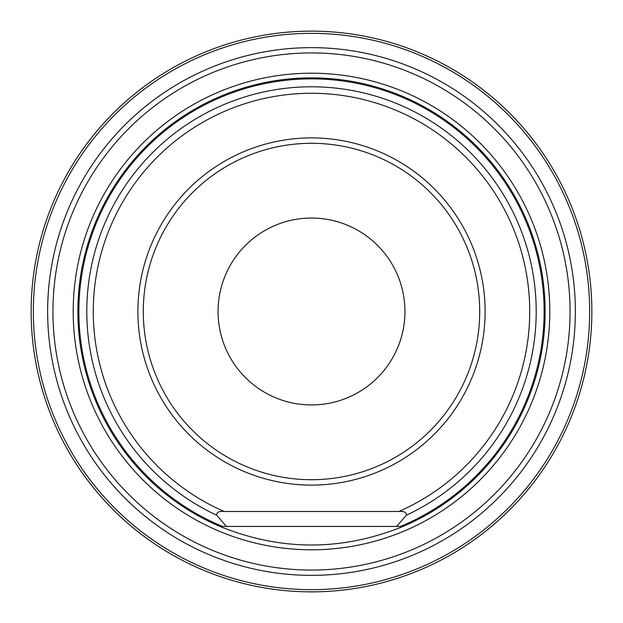 <?xml version="1.0" encoding="UTF-8"?>
<svg xmlns="http://www.w3.org/2000/svg" width="623" height="623" viewBox="0 0 623 623"><rect width="100%" height="100%" fill="white"/><g stroke="black" fill="none" stroke-linecap="round" stroke-linejoin="round"><path stroke-width="0.93" d="M311.5 404.95A93.45 93.45 0 0 0 392.428 264.775A93.45 93.45 0 0 0 230.572 264.775A93.45 93.45 0 0 0 311.5 404.95M311.5 591.85A280.35 280.35 0 0 1 31.15 311.5A280.35 280.35 0 0 1 311.5 31.15A280.35 280.35 0 0 1 591.85 311.5A280.35 280.35 0 0 1 311.5 591.85A280.35 280.35 0 0 1 31.15 311.5A280.35 280.35 0 0 1 311.5 31.15A280.35 280.35 0 0 0 68.709 451.675A280.35 280.35 0 0 0 554.291 451.675A280.35 280.35 0 0 0 311.5 31.15A280.35 280.35 0 0 0 68.709 451.675A280.35 280.35 0 0 0 554.291 451.675A280.35 280.35 0 0 0 311.5 31.15A280.35 280.35 0 0 1 591.85 311.5A280.35 280.35 0 0 1 311.5 591.85M222.528 526.435L219.935 526.435C280.981 551.199 342.019 551.199 403.065 526.435L400.472 526.435A232.62 232.62 0 0 0 496.064 169.9A232.62 232.62 0 0 0 126.936 169.9A232.62 232.62 0 0 0 222.528 526.435L226.375 526.435L216.687 515.221C216.485 512.285 218.969 511.039 224.148 511.483L398.852 511.483C404.023 511.039 406.508 512.285 406.313 515.221L396.625 526.435L400.472 526.435M396.625 526.435L226.375 526.435M311.5 485.107A173.607 173.607 0 0 0 461.845 224.701A173.607 173.607 0 0 0 161.155 224.701A173.607 173.607 0 0 0 311.5 485.107M311.5 479.71A168.21 168.21 0 0 0 457.173 227.395A168.21 168.21 0 0 0 165.827 227.395A168.21 168.21 0 0 0 311.5 479.71M219.935 526.435A233.625 233.625 0 0 1 126.633 168.662A233.625 233.625 0 0 1 496.367 168.662A233.625 233.625 0 0 1 403.065 526.435A233.625 233.625 0 0 0 496.367 168.662A233.625 233.625 0 0 0 126.633 168.662A233.625 233.625 0 0 0 219.935 526.435M311.5 589.662A278.162 278.162 0 0 0 552.391 172.423A278.162 278.162 0 0 0 70.609 172.423A278.162 278.162 0 0 0 311.5 589.662M311.5 575.348A263.848 263.848 0 0 1 82.999 179.572A263.848 263.848 0 0 1 540.001 179.572A263.848 263.848 0 0 1 311.5 575.348M311.5 549.798A238.298 238.298 0 0 0 517.869 192.351A238.298 238.298 0 0 0 105.131 192.351A238.298 238.298 0 0 0 311.5 549.798M311.5 570.061A258.561 258.561 0 0 0 535.422 182.22A258.561 258.561 0 0 0 87.578 182.22A258.561 258.561 0 0 0 311.5 570.061M216.687 515.221A224.701 224.701 0 0 1 135.207 172.174A224.701 224.701 0 0 1 487.793 172.174A224.701 224.701 0 0 1 406.313 515.221M398.852 511.483A218.229 218.229 0 0 0 483.783 177.547A218.229 218.229 0 0 0 139.217 177.547A218.229 218.229 0 0 0 224.148 511.483"/></g></svg>
